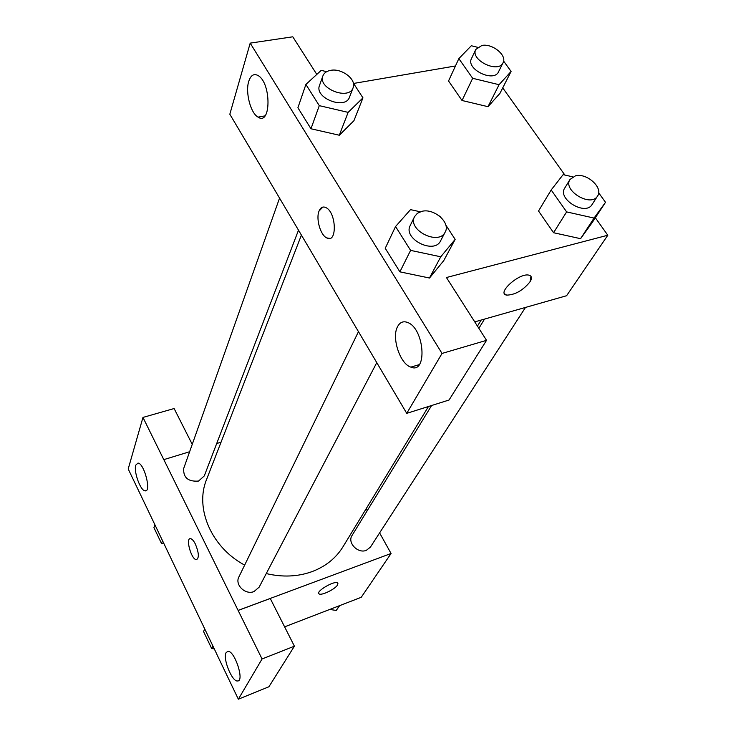 <?xml version="1.0" encoding="UTF-8"?>
<svg xmlns="http://www.w3.org/2000/svg" width="736" height="736" viewBox="0 0 736 736"><rect width="100%" height="100%" fill="white"/><g stroke="black" fill="none" stroke-linecap="round" stroke-linejoin="round"><path stroke-width="1.1" d="M216.338 653.182L128.202 468.961L142.968 417.422L163.788 459.641L189.621 451.738M379.61 532.91L391.064 553.49L361.229 597.301L284.611 626.851M337.557 584.964C335.193 589.177 321.43 595.856 319.13 593.897C314.98 591.845 334.291 580.327 337.566 582.903L337.557 584.964M216.292 653.2L238.354 699.2L268.925 686.752L294.4 646.19L270.259 598.488L238.133 610.448L163.806 459.577M391.064 553.49L238.16 610.383M319.13 593.897L319.12 593.888C321.43 595.847 335.193 589.168 337.557 584.954L337.916 583.262M226.118 652.611C222.465 658.26 232.107 682.116 237.618 680.975C244.766 681.186 234.554 650.219 227.856 651.351L226.118 652.611M294.4 646.19L262.053 658.968L238.133 610.448M238.354 699.2L262.053 658.968M366.16 508.76L367.227 510.683M216.697 443.514L221.048 442.198M142.968 417.422L174.119 408.535L192.243 444.351M135.774 465.106C133.492 471.472 140.484 490.838 145.093 490.857C151.671 492.43 144.302 463.358 138.028 463.073L135.774 465.106M195.426 544.171C198.95 552.92 199.263 558.081 196.383 559.654C191.388 559.829 185.214 537.768 190.514 538.651C192.05 538.899 193.697 540.739 195.426 544.171M190.523 538.642C185.224 537.768 191.397 559.829 196.392 559.654L196.908 559.59M358.506 331.586L238.915 576.877C234.536 584.715 245.3 595.249 253.994 591.569L259.155 587.135L376.758 362.664M279.56 198.104L183.687 468.473C183.2 477.664 188.149 481.859 198.554 481.059L204.277 475.925L298.512 230.147M431.618 405.508L352.056 535.468C347.07 542.607 357.889 553.95 366.316 550.344L370.392 547.152L525.486 307.427M266.257 573.574C282.468 577.401 297.721 576.757 312.036 571.624C325.625 566.453 335.938 558.192 342.958 546.83L428.462 406.502M301.42 235.06L206.577 479.486C194.644 508.116 211.25 547.326 244.646 565.11M259.992 165.02L406.741 413.347L442.032 353.436L250.194 43.13L229.825 114.227L259.992 165.02M595.341 217.764L607.798 235.235L566.6 295.725L474.748 321.88M322.846 207.083L319.093 210.974C320.648 207.331 322.948 206.209 325.965 207.616C336.564 212.52 337.272 243.956 326.793 237.94C320.454 235.281 315.698 218.647 319.084 210.974C315.707 218.647 320.464 235.272 326.802 237.94L329.783 238.372M397.67 326.444C400.044 322.175 403.374 320.859 407.661 322.488C424.589 328.596 427.607 374.523 410.854 367.126C399.924 363.906 391.294 337.235 397.67 326.444M248.74 81.356C250.783 75.173 253.938 73.26 258.207 75.624C271.492 83.251 271.05 126.16 258.069 117.125C250.626 113.224 245.171 92.35 248.74 81.356M250.194 43.13L292.79 36.8L316.802 74.419M406.741 413.347L449.052 400.016L486.533 340.345L446.439 277.527L607.798 235.235M486.533 340.345L442.032 353.436M445.804 225.05L455.152 239.393L443.716 260.682L429.493 278.042M410.605 250.387L399.887 271.842L385.241 248.28L399.887 271.842L429.456 278.015L440.754 256.79L410.605 250.387L395.554 226.532L410.522 209.64L420.32 211.784M566.619 211.904L553.555 232.723L538.531 211.011L553.555 232.723L580.538 238.676L594.072 218.068L566.619 211.904L551.181 189.952L563.132 174.634L572.764 176.852M598.653 192.814L605.507 202.317L591.928 222.953L580.566 238.694M472.678 78.301L462.033 100.492L448.537 80.988L462.033 100.492L487.986 106.683L499.072 84.704L472.678 78.301L458.841 58.622L471.316 45.742L477.508 47.279M503.608 61.079L511.088 71.447L499.928 93.398L488.014 106.702M353.344 83.104L362.958 97.87L353.933 120.713L339.324 135.258M319.286 105.653L310.96 128.763L297.905 107.75L310.96 128.763L339.287 135.231L348.146 112.369L319.286 105.653L305.9 84.438L321.218 70.371L326.692 71.677M502.734 87.878L564.871 175.039M353.574 83.453L455.464 65.964M529.994 281.879C522.891 290.472 515.126 294.888 506.708 295.127C496.128 293.636 519.009 272.734 528.807 275.117C531.834 275.88 532.229 278.134 529.994 281.879M504.629 293.876L506.708 295.127C515.126 294.878 522.882 290.462 529.984 281.87L530.996 276.368M511.088 71.447L499.072 84.704M475.787 49.45L471.482 58.595C465.649 69.138 493.893 82.883 498.557 71.769L503.065 62.726C507.362 55.448 492.356 43.231 481.933 45.439L475.787 49.45C469.954 59.993 498.41 73.839 503.065 62.726M458.841 58.622L448.537 80.988M499.928 93.398L487.986 106.683M605.507 202.317L594.072 218.068M570.032 179.437L564.742 188.066C557.06 199.005 585.479 216.2 592.048 204.544L597.558 196.034C603.63 187.919 586.748 172.592 575.442 175.84L570.032 179.437C562.322 190.385 590.99 207.699 597.558 196.034M551.181 189.952L538.531 211.011M591.928 222.953L580.538 238.676M362.958 97.87L348.146 112.369M322.874 75.937L319.488 85.486C314.162 98.035 345.423 110.179 349.49 97.18L353.105 87.75C356.831 79.608 341.9 68.034 330.731 70.334C326.664 71.079 324.042 72.947 322.874 75.937C317.538 88.504 349.039 100.758 353.105 87.75M305.9 84.438L297.905 107.75M353.933 120.713L339.287 135.231M455.152 239.393L440.754 256.79M439.328 215.952L440.533 216.964M414.57 216.605L410.219 225.529C402.712 238.878 434.277 254.803 440.588 240.847L445.197 232.052C450.864 222.695 434.01 207.92 421.746 211.37L417.376 213.302L414.57 216.605C407.045 229.982 438.877 246.036 445.197 232.052M395.554 226.532L385.241 248.28M443.716 260.682L429.456 278.015M339.673 605.608L336.251 610.448L329.728 609.445M339.342 605.737L336.251 610.448M163.972 543.83L161.478 543.426L153.925 527.62L154.882 524.832M162.472 540.684L161.478 543.426M214.231 648.885L211.664 648.517L203.541 631.516L204.728 629.022M212.879 646.07L211.664 648.517M237.618 680.975L238.611 680.57M145.093 490.857L146.39 490.452M481.132 320.059L477.443 326.112M484.527 319.093L478.869 328.339M410.854 367.126L419.262 364.633M258.069 117.125L264.988 115.892"/></g></svg>
